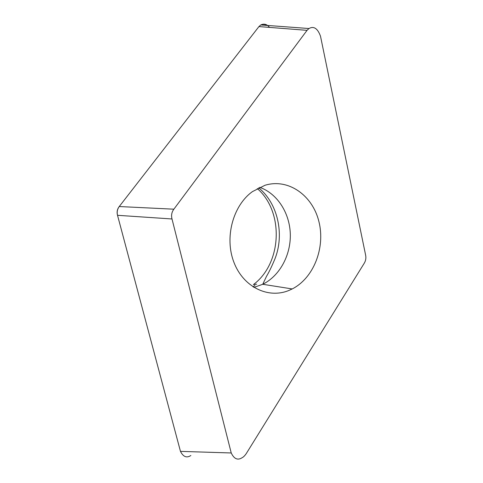 <?xml version="1.0" encoding="UTF-8"?>
<svg xmlns="http://www.w3.org/2000/svg" width="483" height="483" viewBox="0 0 483 483"><rect width="100%" height="100%" fill="white"/><g stroke="black" fill="none" stroke-linecap="round" stroke-linejoin="round"><path stroke-width="0.72" d="M190.845 455.517C186.667 458.222 183.208 456.84 180.467 451.37L117.532 215.34C116.753 212.085 117.333 209.139 119.265 206.507L258.876 26.662L260.754 24.953C264.129 23.407 267.045 24.228 269.502 27.404M258.942 26.577L119.241 206.537C117.236 209.127 116.663 212.049 117.52 215.303L180.467 451.37L231.23 452.969C234.152 459.067 237.847 460.601 242.321 457.576C243.504 457.015 244.821 455.68 246.276 453.573L364.206 263.301C365.752 260.79 366.223 258.031 365.601 255.018L320.495 36.171C317.633 28.4 313.799 25.853 308.993 28.521L307.049 30.338L258.942 26.577M256.63 284.173L253.418 284.584C282.066 263.313 284.179 211.771 257.276 188.551M231.23 452.969L172.002 218.974L117.52 215.303M307.049 30.338L173.868 209.187C171.713 212.085 171.091 215.352 172.002 218.974M288.967 290.428L292.221 288.943C313.811 277.966 325.494 247.574 318.907 221.558C312.592 195.458 288.454 178.076 265.016 185.267L252.47 191.594C232.878 205.529 224.269 237.823 233.995 262.511C243.529 287.325 268.439 299.013 288.967 290.428M252.941 286.811L254.897 285.471M253.889 287.415L262.752 284.282L266.495 276.342C269.019 272.164 271.851 266.284 275.002 258.707C284.644 234.237 277.816 203.349 258.677 187.815M260.862 24.965C262.927 23.945 265.052 24.102 267.238 25.436M173.868 209.187L119.241 206.537M292.221 288.943L262.752 284.282C279.778 275.853 290.917 255.054 290.301 234.02C289.697 212.997 277.32 193.526 259.691 187.326M308.981 28.521L260.754 24.959"/></g></svg>
